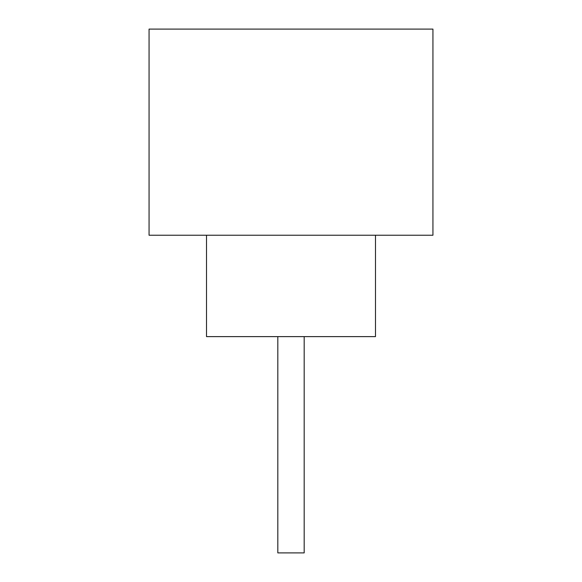 <?xml version="1.0" encoding="UTF-8"?>
<svg xmlns="http://www.w3.org/2000/svg" width="582" height="582" viewBox="0 0 582 582"><rect width="100%" height="100%" fill="white"/><g stroke="black" fill="none" stroke-linecap="round" stroke-linejoin="round"><path stroke-width="0.87" d="M304.182 336.622L304.182 552.9L277.818 552.9L277.818 336.622M206.515 235.237L206.515 336.622L375.485 336.622L375.485 235.237M432.935 235.237L149.065 235.237L149.065 29.1L432.935 29.1L432.935 235.237"/></g></svg>
